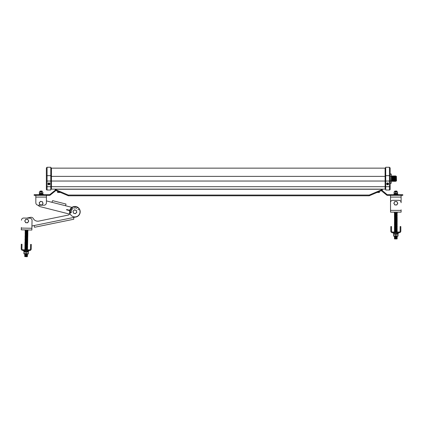 <?xml version="1.0" encoding="UTF-8"?>
<svg xmlns="http://www.w3.org/2000/svg" width="424" height="424" viewBox="0 0 424 424"><rect width="100%" height="100%" fill="white"/><g stroke="black" fill="none" stroke-linecap="round" stroke-linejoin="round"><path stroke-width="0.64" d="M49.884 184A0.954 0.954 0 0 1 48.94 184.816A0.954 0.954 0 0 1 47.986 183.862A0.954 0.954 0 0 0 49.078 184.811A0.954 0.954 0 0 0 49.857 183.597A0.954 0.954 0 0 0 47.986 183.862M47.997 183.73A0.954 0.954 0 0 1 49.857 183.597M387.578 184.08L388.061 184.164L387.886 183.385L387.589 183.65L387.308 183.369L387.091 184.138L387.578 183.979L387.859 184.361M48.935 184.08L49.417 184.164L49.242 183.385L48.946 183.65L48.665 183.369L48.447 184.138L48.935 183.979L49.216 184.361M389.449 167.263L390.159 167.973L390.159 189.311L390.159 186.692L389.449 186.692L389.449 167.263L385.723 167.263L385.723 190.021L389.449 190.021L389.449 186.692L385.103 186.692L385.103 168.148L385.723 167.528M386.63 183.862A0.954 0.954 0 0 0 387.716 184.811A0.954 0.954 0 0 0 388.501 183.597A0.954 0.954 0 0 0 386.63 183.862M385.103 168.148L51.426 168.148L51.426 181.037L46.364 181.037L46.364 176.23A0.71 0.572 0 0 1 47.075 175.658L47.075 167.263L50.8 167.263L50.8 190.021L47.075 190.021A0.71 0.71 0 0 1 46.364 189.311L46.364 181.037L46.364 186.692L47.075 186.692L47.075 190.021A0.71 0.71 0 0 1 46.364 189.311M390.159 174.524L390.393 173.893L391.082 173.893L391.315 174.524L391.315 182.755L391.082 183.385L390.393 183.385L390.159 182.755M390.159 178.44L390.159 175.181L390.393 181.016L391.082 181.016M390.393 181.016L390.159 182.097M390.159 182.299L390.393 183.385M390.393 176.267L391.082 176.267M391.315 174.98L391.082 173.893M390.393 173.893L390.159 174.98M391.315 180.984L391.49 175.997L391.315 180.984M391.315 182.097L391.315 178.843M391.315 178.44L391.315 175.181M394.813 181.35L394.813 175.934L394.998 176.252L395.184 175.934L395.184 181.35L394.998 181.032L394.447 181.35L394.447 175.934L394.262 176.283L394.076 175.965L394.076 181.318L393.891 181L393.705 181.318L393.705 175.965L393.52 176.283L393.334 175.965L393.334 181.318L393.149 181L392.969 181.318L392.969 175.965L392.783 176.283L392.598 175.965L392.598 181.318L392.412 180.969L392.226 181.287L392.226 175.997L392.041 176.315L391.856 175.997L391.856 181.287L391.675 180.969L391.49 181.287M394.998 181.032L394.998 176.252M395.184 175.934L395.184 181.35M395.369 181.032L395.369 176.252M395.555 175.934L395.555 181.35M395.74 181.032L395.74 176.252M396.392 181L396.392 176.283L396.493 180.894L395.831 181.186M395.937 181L395.831 176.098M391.675 180.969L391.49 175.997M392.041 176.315L391.856 181.287M392.041 180.969L392.226 181.287M392.412 180.969L392.226 175.997M392.783 176.283L392.598 181.318M392.783 181L392.969 181.318M393.149 181L392.969 175.965M393.52 176.283L393.334 181.318M393.52 181L393.705 181.318M393.891 181L393.705 175.965M394.262 176.283L394.076 181.318M394.262 181L394.447 181.35M394.627 181.032L394.447 175.934M46.364 176.23L46.364 167.973L47.075 167.263M390.159 181.037L51.426 181.037L51.426 189.131L55.205 189.131L55.205 190.196L68.333 195.787L68.333 195.056L55.205 189.464M55.205 189.131L385.103 189.131L385.103 186.692L47.075 186.692L47.075 175.658L50.8 175.658M390.159 189.311A0.71 0.71 0 0 1 389.449 190.021A0.71 0.71 0 0 0 390.159 189.311M51.426 189.131A0.62 0.62 0 0 0 50.8 189.751M385.723 189.751A0.62 0.62 0 0 0 385.103 189.131A0.62 0.62 0 0 1 385.723 189.751A0.62 0.62 0 0 0 385.103 189.131M49.216 184.27L49.348 183.587L48.665 183.454L48.532 184.143L48.935 183.979M387.859 184.27L387.992 183.587L387.308 183.454L387.176 184.143L387.578 183.979M55.624 189.931L50.027 194.457A1.049 1.049 0 0 1 49.348 194.706L34.143 194.706L34.143 195.332L49.597 195.332A1.049 1.049 0 0 0 50.037 195.236L55.804 190.567A1.049 1.049 0 0 1 55.984 190.551L56.032 190.551M50.037 194.446L50.037 195.236M60.42 192.47L58.501 192.47L58.501 191.6M58.501 192.47L57.542 192.47L57.542 191.192M382.04 190.334L386.921 194.457A1.049 1.049 0 0 0 387.594 194.706L399.307 194.706L399.307 195.332L387.351 195.332A1.049 1.049 0 0 1 386.905 195.236L381.139 190.567M386.905 194.446L386.905 195.236M399.307 194.706L402.8 194.706L402.8 195.332L399.307 195.332M402.8 194.706L402.8 195.332M378.441 191.865L378.441 192.47L379.401 192.47L379.401 191.452M378.441 192.47L377.021 192.47M79.919 210.749A5.141 5.141 0 0 0 73.85 206.737A5.141 5.141 0 0 0 69.843 212.806A5.141 5.141 0 0 0 75.907 216.812A5.141 5.141 0 0 0 79.919 210.749M76.77 212.408L75.276 213.733L73.384 213.102L73.182 212.122A1.717 1.717 0 0 1 75.424 210.145A1.717 1.717 0 0 1 76.018 213.065A1.717 1.717 0 0 1 73.193 212.122L72.986 211.147L74.481 209.822L76.373 210.452L76.77 212.408L75.276 213.733L73.384 213.102L72.986 211.147L74.481 209.822L76.373 210.452M33.83 225.6A0.355 0.355 0 0 1 33.92 225.595L34.249 225.881L33.92 225.595A0.355 0.355 0 0 0 33.83 225.6L31.933 225.992L31.901 227.699M73.771 217.438L75.944 216.993L73.771 217.438A0.355 0.355 0 0 0 73.686 217.464L73.781 219.245L34.535 227.269L34.249 225.881M75.944 216.993A5.321 5.321 0 0 0 80.094 210.712A5.321 5.321 0 0 0 73.813 206.562A5.321 5.321 0 0 0 69.663 212.843A1.908 1.908 0 0 1 68.174 215.095A1.908 1.908 0 0 0 69.499 214.078L40.254 206.679A3.551 3.551 0 0 1 38.181 205.221M31.89 228.271L31.853 230.036L27.973 229.962L27.958 230.709L25.149 230.656L25.164 229.909L21.279 229.834L21.317 228.075L31.89 228.271L32.039 220.411A2.215 2.215 0 0 0 29.86 218.153L23.723 218.037L26.797 218.095L30.512 217.332A2.661 2.661 0 0 1 33.358 218.63A5.067 5.067 0 0 0 38.785 221.105L68.174 215.095M33.358 218.63A5.067 5.067 0 0 0 38.785 221.105M26.797 218.095L30.512 217.332M71.852 209.838L70.771 209.021L71.852 209.838M71.529 210.484L70.305 209.896L71.529 210.484M73.008 208.709L72.218 207.612L73.008 208.709M71.327 211.232L70.008 210.919L71.327 211.232M71.37 212.541L70.024 212.726L71.37 212.541M71.29 211.963L69.939 212.016L71.29 211.963M72.297 209.281L71.312 208.348L72.297 209.281M74.232 208.242L74.094 206.896L74.232 208.242M75.281 208.205L75.536 206.875L75.281 208.205M76.495 208.571L77.2 207.41L76.495 208.571M77.883 209.806L79.071 209.154L77.883 209.806M40.625 201.305L42.548 201.84L43.047 203.774L41.626 205.174L39.702 204.638L39.199 202.704L40.625 201.305M71.9 207.363L65.927 205.852A0.355 0.355 0 0 1 65.842 205.82L65.667 205.423L65.842 205.82L51.908 202.296L52.597 200.647L66.017 204.045L52.597 200.647M51.818 202.285A0.355 0.355 0 0 0 51.908 202.296A0.355 0.355 0 0 1 51.818 202.285L46.412 200.918L46.412 197.096L35.839 197.096L35.839 195.332M69.499 214.078L40.254 206.679M66.017 204.045L65.667 205.423M42.792 203.658A1.717 1.717 0 0 1 39.925 204.474A1.717 1.717 0 0 1 40.656 201.586A1.717 1.717 0 0 1 42.792 203.658M69.743 210.383L66.536 209.668L69.695 210.558M42.824 193.561L39.421 193.561M46.412 195.332L46.412 202.741A2.486 2.486 0 0 1 43.926 205.227L38.319 205.227A2.486 2.486 0 0 1 35.839 202.741L35.839 197.096M42.008 194.621L40.238 194.621M39.464 193.561L39.464 194.107L43.041 194.107L39.416 194.107L39.146 194.621L43.306 194.621L39.146 194.377L39.416 194.107M42.856 193.36L42.856 192.077L39.395 192.077L39.395 193.36L42.766 193.434M42.077 191.033L40.1 191.081L42.077 191.033M41.928 191.213L40.1 191.081L41.928 191.213M42.151 191.346L40.1 191.346M41.928 191.478L40.322 191.478M42.151 191.611L40.1 191.611M42.14 191.876L39.395 191.876L41.928 191.743M41.123 193.36L41.213 191.998M21.327 227.502L21.317 228.075M23.723 218.037A2.215 2.215 0 0 0 21.465 220.21M28.244 229.967L24.894 229.903M27.899 230.863L25.201 230.81L27.682 230.704M25.196 231.122L25.191 231.43L27.889 231.483L25.196 231.122L27.677 231.011M26.537 231.61L27.883 231.79L25.186 231.743L26.537 231.61M26.532 231.923L27.878 232.103L25.18 232.05L26.532 231.923M25.18 232.05L27.65 232.251L27.894 231.17M25.398 232.209L25.17 232.675L27.862 232.723L25.175 232.363L27.645 232.564L27.65 232.251M25.392 232.522L25.164 232.983L27.862 232.723M27.857 233.036L25.382 233.142L27.64 232.877M27.852 233.343L25.154 233.295L27.634 233.184M25.382 233.142L25.149 233.603L27.629 233.497M26.495 233.783L27.841 233.963L25.143 233.916L26.495 233.783M26.489 234.096L27.836 234.276L25.355 234.387L27.83 234.589L25.133 234.536L25.366 234.075L26.489 234.096M25.133 234.536L27.602 234.737L27.846 233.656M27.825 234.896L25.345 235.007L27.602 234.737M25.35 234.695L25.122 235.156L27.597 235.05M25.122 235.156L25.117 235.468L27.82 235.209M27.809 235.516L25.334 235.627L27.592 235.357M25.334 235.627L27.587 235.67M26.452 235.956L27.799 236.142L25.101 236.089L26.452 235.956M25.101 236.089L27.576 236.29L27.804 235.829M25.323 236.248L27.576 236.29M25.096 236.401L27.793 236.449M25.318 236.56L27.571 236.603M25.09 236.709L27.788 236.762M25.313 236.868L27.565 236.91M25.085 237.021L25.08 237.329L27.783 237.069M27.777 237.382L25.08 237.329L27.56 237.223M27.772 237.689L25.292 237.8L27.549 237.53M25.297 237.488L25.069 237.949L27.539 238.15L27.544 237.843M25.069 237.949L27.761 238.315L25.281 238.421L27.761 238.315M25.286 238.108L25.058 238.574L27.534 238.463M26.405 238.754L27.746 238.935L25.053 238.882L26.405 238.754M25.058 238.574L25.27 239.041L27.523 239.083L27.751 238.622M25.27 239.041L27.523 239.083M25.043 239.194L25.037 239.502L27.74 239.242M27.735 239.555L25.037 239.502L27.518 239.396M25.26 239.661L25.027 240.122L27.724 240.175L25.032 239.814L27.512 239.703M25.255 239.973L25.021 240.435L27.502 240.329L27.73 239.862M27.502 240.329L27.491 240.636L25.021 240.435L27.719 240.488L27.724 240.175M27.714 240.795L25.233 240.906L25.239 240.594L27.491 240.636M27.708 241.108L25.228 241.214L25.233 240.906L27.486 240.949M25.228 241.214L27.481 241.256M25.005 241.367L27.703 241.415M25.223 241.526L27.693 241.728L27.687 242.04L24.995 241.987L27.47 241.876L27.475 241.569M26.336 242.168L27.682 242.348L24.984 242.3L26.336 242.168M24.984 242.3L24.979 242.608L27.459 242.502L27.47 241.876M27.677 242.661L24.979 242.608L27.459 242.502M25.201 242.767L27.454 242.809M24.974 242.92L27.671 242.968M25.191 243.079L27.449 243.122M26.314 243.408L27.661 243.588L24.963 243.54L26.314 243.408M26.309 243.721L27.655 243.901L24.958 243.848L26.309 243.721M24.968 243.228L25.175 244.007L27.428 244.049L27.666 243.281M25.175 244.007L27.428 244.049M24.952 244.16L27.65 244.213M25.17 244.319L27.422 244.362M26.293 244.653L27.634 244.834L24.942 244.781L26.293 244.653M24.947 244.473L25.159 244.94L27.629 245.141L25.154 245.252L27.406 245.295L27.64 244.521M25.159 244.94L24.926 245.401L27.401 245.602L27.406 245.295M26.272 245.581L27.618 245.761L24.921 245.713L26.272 245.581M26.267 245.894L27.613 246.074L24.915 246.021L26.267 245.894M26.261 246.206L27.608 246.386L24.91 246.333L26.261 246.206M24.915 246.021L25.127 246.492L27.38 246.535L27.618 245.761M27.602 246.694L25.122 246.805L27.38 246.535M25.127 246.492L24.899 246.954L27.375 246.848M26.246 247.134L27.592 247.314L24.894 247.266L26.246 247.134M24.894 247.266L27.364 247.468L27.597 247.007M27.581 247.627L25.106 247.733L27.364 247.468M25.111 247.425L24.884 247.886L27.359 247.775M26.224 248.067L27.571 248.247L24.873 248.199L26.224 248.067M24.873 248.199L27.348 248.4L27.576 247.939M25.096 248.358L27.348 248.4M24.868 248.506L27.565 248.559M25.09 248.665L27.337 249.021L27.343 248.708M26.209 248.999L27.555 249.179L24.857 249.127L26.209 248.999M26.203 249.307L27.549 249.487L24.852 249.439L26.203 249.307M24.852 249.439L24.878 249.773L27.322 249.641L27.555 249.179M24.846 249.747L27.544 249.8L27.549 249.487M29.542 249.858L22.843 249.731A0.954 0.954 0 0 1 21.91 248.761L21.995 244.266L21.285 244.256L21.2 248.75A1.664 1.664 0 0 0 22.832 250.441L29.532 250.568A1.664 1.664 0 0 0 31.222 248.936L31.307 244.447L30.597 244.431L30.512 248.925A0.954 0.954 0 0 1 29.542 249.858M28.329 251.787L28.344 251.077L28.779 251.088L23.564 250.987L23.998 250.997L23.983 251.708L23.998 250.997M23.94 251.708L28.376 251.792M28.371 252.11L23.935 252.026L23.903 253.568L28.339 253.653L28.371 252.11M23.903 253.886L28.334 253.971M24.936 253.907L27.459 254.146L24.984 254.257L27.237 254.299L27.295 253.955M24.989 253.944L24.756 254.405L27.237 254.299M24.756 254.405L24.751 254.718L27.454 254.458M27.449 254.766L24.751 254.718L27.231 254.607M24.974 254.877L27.226 254.919M26.092 255.206L27.438 255.386L24.74 255.338L26.092 255.206M26.087 255.518L27.433 255.698L24.735 255.646L26.087 255.518M24.746 255.025L24.952 255.804L27.428 256.011L24.947 256.117L27.2 256.16L27.443 255.078M24.952 255.804L24.724 256.271L27.2 256.16M24.724 256.271L27.422 256.319M24.942 256.43L27.194 256.472M24.719 256.578L27.253 256.737M26.124 253.61L26.15 252.068M27.703 222.77L28.731 221.058L27.767 219.309L25.769 219.272L24.74 220.983L25.705 222.733L27.703 222.77M25.016 220.989A1.717 1.717 0 0 1 27.624 219.547A1.717 1.717 0 0 1 27.565 222.526A1.717 1.717 0 0 1 25.016 220.989M397.521 193.561L394.119 193.561M390.531 202.741L390.531 195.332M401.109 202.741L401.109 197.096L401.109 202.741M401.109 195.332L401.109 197.096L390.531 197.096M396.705 194.621L394.935 194.621M397.479 194.107L397.479 193.561L397.739 194.107L394.108 194.107L393.843 194.621L398.004 194.621L393.843 194.377L394.108 194.107M397.548 193.36L397.548 192.077L394.087 192.077L394.087 193.36L397.458 193.434M396.769 191.033L394.797 191.081L396.769 191.033M396.843 191.081L394.797 191.081M396.62 191.213L395.014 191.213M396.843 191.346L394.797 191.346M396.62 191.478L394.119 191.876L397.521 191.876L394.119 191.876L394.797 191.611M396.843 191.611L395.014 191.743M395.82 193.36L395.91 191.998M396.838 191.876L397.521 191.876L396.838 191.876M390.531 209.822L390.531 202.529L390.531 210.394L401.109 210.394L401.109 212.154L397.224 212.154L397.224 212.901L394.415 212.901L394.415 212.154L390.531 212.154L390.531 210.394M401.109 210.394L401.109 209.822M390.531 202.529A2.215 2.215 0 0 1 392.751 200.314L398.889 200.314A2.215 2.215 0 0 1 401.109 202.529M397.495 212.154L394.145 212.154M394.691 212.901L394.468 213.367L397.166 213.367L394.468 213.055L397.166 213.055M395.82 213.521L397.166 213.367L397.166 213.675L394.468 213.675L395.82 213.521M395.82 213.834L397.166 213.988L394.468 213.988L395.82 213.834M394.691 213.208L394.691 214.141L396.949 214.141L396.949 213.521M394.468 213.988L394.468 214.3L396.949 214.454L397.166 213.988M395.82 214.454L397.166 214.608L394.468 214.608L395.82 214.454M394.468 214.608L397.166 214.608M396.949 215.074L394.468 214.92L397.166 214.92L397.166 215.228L394.468 215.228L396.949 215.387L396.949 214.761M394.691 214.761L394.468 215.54L397.166 215.54L397.166 215.228M394.691 215.387L394.468 215.848L396.949 215.694L396.949 215.387M397.166 215.848L394.691 216.007L396.949 215.694M394.691 216.007L396.949 216.007M395.82 216.314L397.166 216.473L394.468 216.473L395.82 216.314M394.468 216.161L394.691 216.627L396.949 216.627L397.166 216.161M394.468 216.473L394.468 217.401L397.166 217.401L397.166 217.093L394.468 217.093L397.166 217.093L394.468 216.781L396.949 216.94L397.166 216.473M395.82 217.56L397.166 217.713L394.468 217.713L395.82 217.56M394.468 217.713L396.949 217.867L396.949 217.247M394.691 217.867L394.691 218.18L397.166 218.026L397.166 218.334L394.468 218.334L396.949 218.18L396.949 217.867M395.82 218.487L397.166 218.646L394.468 218.646L395.82 218.487M394.691 218.18L394.691 218.8L396.949 218.8L396.949 218.18M396.949 218.8L396.949 219.113L394.468 218.954L397.166 218.954L397.166 218.646M394.468 218.646L394.468 219.266L397.166 219.266L397.166 219.579L394.691 219.733L396.949 219.733L397.166 218.954M394.691 219.113L394.691 219.42L396.949 219.42M396.949 219.733L396.949 220.04L394.468 219.886L397.166 219.886L397.166 219.579M394.691 219.42L394.468 220.199L397.166 220.199L397.166 219.886M394.691 220.04L394.691 220.353L396.949 220.353L396.949 220.04M394.468 220.199L394.691 220.666L397.166 220.507L397.166 220.819L394.468 220.819L396.949 220.666L397.166 220.199M395.82 220.973L397.166 221.127L394.468 221.127L395.82 220.973M395.82 221.286L397.166 221.439L394.691 221.593L397.166 221.752L394.468 221.752L394.691 221.286L395.82 221.286M394.691 221.593L394.691 221.906L396.949 221.906L396.949 220.666M394.468 221.752L394.468 222.059L396.949 221.906M394.468 222.059L397.166 222.372L394.691 222.526L396.949 222.526L397.166 222.059M394.691 222.218L394.468 222.679L397.166 222.679L397.166 222.372M394.691 222.526L394.691 222.839L396.949 222.839L396.949 222.526M394.468 222.679L394.468 223.612L397.166 223.612L397.166 223.305L394.468 223.305L397.166 223.305L394.468 222.992L396.949 223.146L396.949 222.839M394.468 223.612L396.949 223.771L396.949 223.459M394.691 223.771L394.691 224.079L397.166 223.925L397.166 224.232L394.468 224.232L396.949 224.079L396.949 223.771M394.468 224.232L394.468 224.545L396.949 224.391L396.949 224.079M397.166 224.545L396.949 225.012L394.468 224.858L397.166 224.858L394.468 224.545L396.949 224.391M394.468 224.858L394.468 225.165L396.949 225.319L396.949 225.012M395.82 225.319L397.166 225.478L394.691 225.632L397.166 225.478L397.166 225.785L394.468 225.785L394.691 225.319L395.82 225.319M394.468 225.785L397.166 226.098L394.691 226.252L396.949 226.252L396.949 225.632M394.691 225.944L394.468 226.411L397.166 226.411L397.166 226.098M394.691 226.252L394.468 226.718L396.949 226.564L396.949 226.252M396.949 226.564L396.949 226.872L394.468 226.718L397.166 226.718L397.166 226.411M397.166 227.031L394.468 227.031L396.949 226.872M394.468 227.031L394.468 227.338L396.949 227.184M394.468 227.338L397.166 227.338M394.691 227.497L396.949 227.497M394.468 227.651L394.468 227.958L396.949 228.117L394.468 227.958L397.166 227.651M394.468 227.958L394.468 228.271L397.166 228.271L397.166 228.584L394.468 228.584L396.949 228.425L396.949 228.117M394.691 228.117L394.691 228.737L397.166 228.891L394.691 229.05L396.949 229.05L396.949 228.425M394.468 228.584L394.468 229.511L397.166 229.511L394.468 229.204L397.166 229.204L397.166 228.891M394.691 229.358L394.691 229.67L396.949 229.67L397.166 229.204M396.949 229.978L394.468 229.824L397.166 229.824L397.166 230.137L394.468 230.137L396.949 230.29L397.166 229.511M394.468 229.511L394.468 230.444L397.166 230.444L397.166 230.757L394.468 230.757L397.166 231.064L394.468 231.064L394.691 230.598L396.949 230.598L397.166 230.137M394.468 231.064L396.949 231.223L396.949 230.598M396.949 231.531L394.468 231.377L397.166 231.377L397.166 231.69L394.468 231.69L396.949 231.843L396.949 231.223M394.691 231.223L394.5 232.018L397.134 232.018L397.166 231.69M399.17 232.018L392.47 232.018A0.954 0.954 0 0 1 391.516 231.064L391.516 226.57L390.806 226.57L390.806 231.064A1.664 1.664 0 0 0 392.47 232.728L399.17 232.728A1.664 1.664 0 0 0 400.834 231.064L400.834 226.57L400.124 226.57L400.124 231.064A0.954 0.954 0 0 1 399.17 232.018M397.993 233.264L397.993 233.974L397.993 233.264L398.428 233.264L393.032 233.083L398.608 233.083L398.608 232.728M393.605 233.974L398.035 233.974M398.035 234.292L393.599 234.292L393.599 235.834L398.035 235.834L398.035 234.292M393.605 236.152L398.035 236.152M394.691 236.502L396.949 236.809L394.691 236.809L394.468 236.343L396.949 236.189L394.468 236.343L396.949 236.502L396.996 236.152M394.468 236.656L394.468 236.968L397.166 236.968L397.166 236.343M394.691 236.809L394.468 237.276L396.949 237.122L396.949 236.809M394.691 237.429L397.166 237.276L397.166 237.588L394.468 237.588L396.949 237.429L397.166 236.968M394.468 237.588L394.468 237.896L396.949 237.742L396.949 237.429M396.949 237.742L396.949 238.362L394.691 238.362L394.691 238.055L397.166 238.209L394.468 237.896L397.166 237.896L397.166 237.588M394.468 238.209L394.468 238.521L396.949 238.675L397.166 238.209M395.82 238.675L397.166 238.829L394.468 238.829L395.82 238.675M394.691 238.362L394.627 238.94L397.007 238.94M395.82 235.834L395.82 234.292M396.816 204.967L397.818 203.239L396.816 201.511L394.824 201.511L393.822 203.239L394.824 204.967L396.816 204.967M394.097 203.239A1.717 1.717 0 0 1 396.679 201.75A1.717 1.717 0 0 1 396.679 204.728A1.717 1.717 0 0 1 394.097 203.239M382.363 189.131L382.363 189.464L369.23 195.056L68.333 195.056M369.23 195.056L369.23 195.787L68.333 195.787M382.363 189.464L382.363 190.196L369.23 195.787M50.8 175.87A0.62 0.503 180 0 0 51.426 176.373L385.103 176.373A0.62 0.503 180 0 0 385.723 175.87M390.159 176.23A0.71 0.572 0 0 0 389.449 175.658L385.723 175.658M37.635 194.706L37.635 195.332M33.92 225.595L73.686 217.464M69.679 210.643L66.579 209.859L66.663 209.514L69.764 210.299M23.389 250.807L23.394 250.452L23.389 250.807L28.959 250.913L28.965 250.558M382.363 189.247L55.205 189.247M396.392 176.283L395.937 176.283M391.675 176.315L391.856 175.997M392.412 176.315L392.598 175.965M393.149 176.283L393.334 175.965M393.891 176.283L394.076 175.965M394.627 176.252L394.813 175.934M391.315 182.755L391.082 183.385M51.426 168.148L50.8 167.528M43.306 194.377L43.041 194.107L43.306 194.377M42.782 193.561L42.782 194.107L42.782 193.561M25.414 231.281L25.408 231.589M25.366 234.075L25.149 233.603M25.154 245.252L25.149 245.56M25.122 246.805L25.117 247.113M25.106 247.733L25.101 248.045M398.004 194.377L397.739 194.107L398.004 194.377M394.161 193.561L394.161 194.107M394.691 214.141L394.691 214.454M394.691 220.666L394.691 221.286M393.647 233.974L393.647 233.264"/></g></svg>
